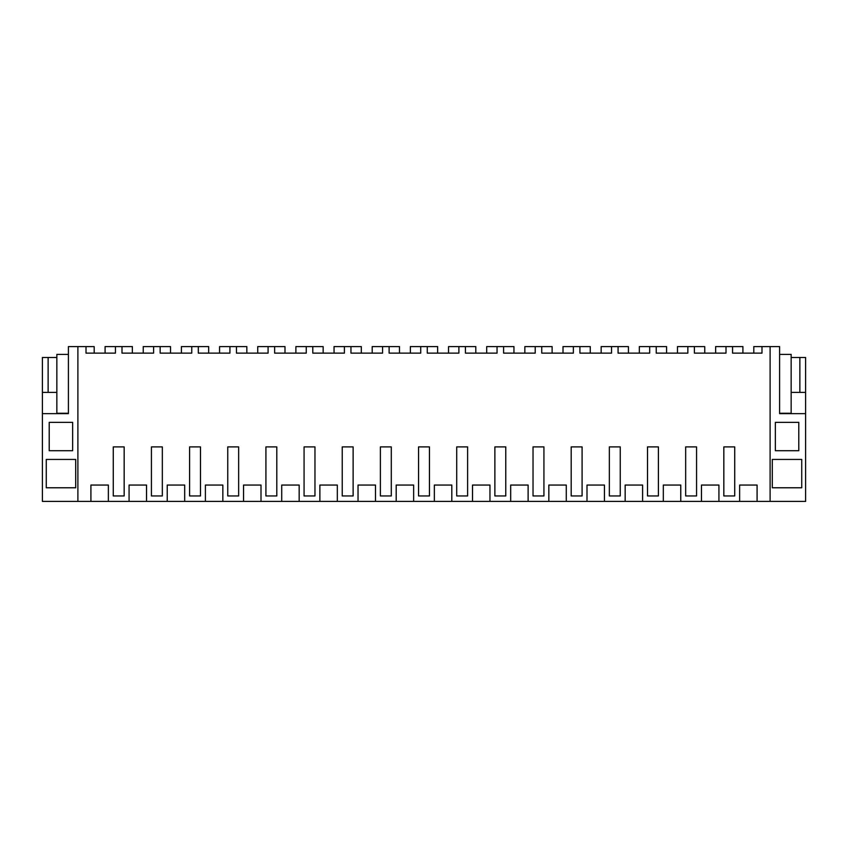 <?xml version="1.0" encoding="UTF-8"?>
<svg xmlns="http://www.w3.org/2000/svg" width="848" height="848" viewBox="0 0 848 848"><rect width="100%" height="100%" fill="white"/><g stroke="black" fill="none" stroke-linecap="round" stroke-linejoin="round"><path stroke-width="1.27" d="M739.636 485.056L739.636 501.412L757.084 501.412L757.084 485.056L739.636 485.056M770.111 501.412L770.111 346.588L779.598 346.588L779.598 413.644L805.6 413.644L805.6 501.412L757.084 501.412M753.808 353.128L753.808 346.588L770.111 346.588M90.916 501.412L108.364 501.412L108.364 485.056L90.916 485.056L90.916 501.412L77.889 501.412L77.889 346.588L86.008 346.588L86.008 353.128L115.445 353.128L115.445 346.588L121.995 346.588L121.995 353.128L153.605 353.128L153.605 346.588L160.155 346.588L160.155 353.128L191.765 353.128L191.765 346.588L198.315 346.588L198.315 353.128L229.925 353.128L229.925 346.588L236.475 346.588L236.475 353.128L268.085 353.128L268.085 346.588L274.635 346.588L274.635 353.128L306.245 353.128L306.245 346.588L312.795 346.588L312.795 353.128L344.405 353.128L344.405 346.588L350.955 346.588L350.955 353.128L382.565 353.128L382.565 346.588L389.115 346.588L389.115 353.128L420.725 353.128L420.725 346.588L427.275 346.588L427.275 353.128L458.885 353.128L458.885 346.588L465.435 346.588L465.435 353.128L497.045 353.128L497.045 346.588L503.595 346.588L503.595 353.128L535.205 353.128L535.205 346.588L541.755 346.588L541.755 353.128L573.365 353.128L573.365 346.588L579.915 346.588L579.915 353.128L611.525 353.128L611.525 346.588L618.075 346.588L618.075 353.128L649.685 353.128L649.685 346.588L656.235 346.588L656.235 353.128L687.845 353.128L687.845 346.588L694.395 346.588L694.395 353.128L726.005 353.128L726.005 346.588L732.555 346.588L732.555 353.128L761.992 353.128L761.992 346.588M734.728 495.963L734.728 446.896L723.832 446.896L723.832 495.963L734.728 495.963M732.555 346.588L742.912 346.588L742.912 353.128M805.6 392.38L805.6 357.496L799.876 357.496L799.876 392.38L805.6 392.38L805.6 413.644M775.072 487.78L801.731 487.78L801.731 459.436L772.295 459.436L772.295 487.78L775.072 487.78M798.784 422.368L798.784 450.712L775.348 450.712L775.348 422.368L798.784 422.368M779.598 354.39L791.152 354.39L791.152 357.496L799.876 357.496M791.152 357.496L791.152 392.38L799.876 392.38M791.152 413.644L791.152 392.38M715.648 353.128L715.648 346.588L729.28 346.588M108.364 501.412L739.636 501.412M77.889 501.412L42.4 501.412L42.4 413.644L68.402 413.644L68.402 346.588L77.889 346.588M146.524 501.412L146.524 485.056L129.076 485.056L129.076 501.412M184.684 501.412L184.684 485.056L167.236 485.056L167.236 501.412M222.844 501.412L222.844 485.056L205.396 485.056L205.396 501.412M261.004 501.412L261.004 485.056L243.556 485.056L243.556 501.412M299.164 501.412L299.164 485.056L281.716 485.056L281.716 501.412M337.324 501.412L337.324 485.056L319.876 485.056L319.876 501.412M375.484 501.412L375.484 485.056L358.036 485.056L358.036 501.412M413.644 501.412L413.644 485.056L396.196 485.056L396.196 501.412M451.804 501.412L451.804 485.056L434.356 485.056L434.356 501.412M489.964 501.412L489.964 485.056L472.516 485.056L472.516 501.412M528.124 501.412L528.124 485.056L510.676 485.056L510.676 501.412M566.284 501.412L566.284 485.056L548.836 485.056L548.836 501.412M604.444 501.412L604.444 485.056L586.996 485.056L586.996 501.412M642.604 501.412L642.604 485.056L625.156 485.056L625.156 501.412M680.764 501.412L680.764 485.056L663.316 485.056L663.316 501.412M718.924 501.412L718.924 485.056L701.476 485.056L701.476 501.412M647.512 446.896L658.408 446.896L658.408 495.963L647.512 495.963L647.512 446.896L658.408 446.896M189.592 446.896L195.04 446.896L189.592 446.896L189.592 495.963L200.488 495.963L200.488 446.896L195.04 446.896L200.488 446.896M265.912 446.896L271.36 446.896L265.912 446.896L265.912 495.963L276.808 495.963L276.808 446.896L271.36 446.896L276.808 446.896M151.432 446.896L156.88 446.896L151.432 446.896L151.432 495.963L162.328 495.963L162.328 446.896L156.88 446.896L162.328 446.896M380.392 446.896L385.84 446.896L380.392 446.896L380.392 495.963L391.288 495.963L391.288 446.896L385.84 446.896L391.288 446.896M342.232 446.896L347.68 446.896L342.232 446.896L342.232 495.963L353.128 495.963L353.128 446.896L347.68 446.896L353.128 446.896M418.552 446.896L424 446.896L418.552 446.896L418.552 495.963L429.448 495.963L429.448 446.896L424 446.896L429.448 446.896M609.352 446.896L614.8 446.896L609.352 446.896L609.352 495.963L620.248 495.963L620.248 446.896L614.8 446.896L620.248 446.896M533.032 446.896L538.48 446.896L533.032 446.896L533.032 495.963L543.928 495.963L543.928 446.896L538.48 446.896L543.928 446.896M494.872 446.896L500.32 446.896L494.872 446.896L494.872 495.963L505.768 495.963L505.768 446.896L500.32 446.896L505.768 446.896M571.192 446.896L582.088 446.896L582.088 495.963L571.192 495.963L571.192 446.896L582.088 446.896M456.712 446.896L462.16 446.896L456.712 446.896L456.712 495.963L467.608 495.963L467.608 446.896L462.16 446.896L467.608 446.896M685.672 446.896L691.12 446.896L685.672 446.896L685.672 495.963L696.568 495.963L696.568 446.896L691.12 446.896L696.568 446.896M113.272 446.896L124.168 446.896L124.168 495.963L113.272 495.963L113.272 446.896L124.168 446.896M227.752 446.896L238.648 446.896L238.648 495.963L227.752 495.963L227.752 446.896L238.648 446.896M304.072 446.896L309.52 446.896L304.072 446.896L304.072 495.963L314.968 495.963L314.968 446.896L309.52 446.896L314.968 446.896M86.008 346.588L94.192 346.588L94.192 353.128M46.269 459.436L46.269 487.78L75.705 487.78L75.705 459.436L46.269 459.436M72.652 422.368L72.652 450.712L49.216 450.712L49.216 422.368L72.652 422.368M68.402 354.39L56.848 354.39L56.848 357.496L42.4 357.496L42.4 413.644M42.4 392.38L56.848 392.38L56.848 413.262L68.402 413.262M86.008 353.128L90.195 353.128M115.445 346.588L105.088 346.588L105.088 353.128M121.995 346.588L132.352 346.588L132.352 353.128M48.124 357.496L48.124 392.38M56.848 357.496L56.848 392.38M153.605 346.588L143.248 346.588L143.248 353.128M160.155 346.588L170.512 346.588L170.512 353.128M191.765 346.588L181.408 346.588L181.408 353.128M198.315 346.588L208.672 346.588L208.672 353.128M229.925 346.588L219.568 346.588L219.568 353.128M236.475 346.588L246.832 346.588L246.832 353.128M268.085 346.588L257.728 346.588L257.728 353.128M274.635 346.588L284.992 346.588L284.992 353.128M306.245 346.588L295.888 346.588L295.888 353.128M312.795 346.588L323.152 346.588L323.152 353.128M344.405 346.588L334.048 346.588L334.048 353.128M350.955 346.588L361.312 346.588L361.312 353.128M382.565 346.588L372.208 346.588L372.208 353.128M389.115 346.588L399.472 346.588L399.472 353.128M420.725 346.588L410.368 346.588L410.368 353.128M427.275 346.588L437.632 346.588L437.632 353.128M458.885 346.588L448.528 346.588L448.528 353.128M465.435 346.588L475.792 346.588L475.792 353.128M497.045 346.588L486.688 346.588L486.688 353.128M503.595 346.588L513.952 346.588L513.952 353.128M535.205 346.588L524.848 346.588L524.848 353.128M541.755 346.588L552.112 346.588L552.112 353.128M573.365 346.588L563.008 346.588L563.008 353.128M579.915 346.588L590.272 346.588L590.272 353.128M611.525 346.588L601.168 346.588L601.168 353.128M618.075 346.588L628.432 346.588L628.432 353.128M649.685 346.588L639.328 346.588L639.328 353.128M656.235 346.588L666.592 346.588L666.592 353.128M687.845 346.588L677.488 346.588L677.488 353.128M694.395 346.588L704.752 346.588L704.752 353.128M779.598 413.262L791.152 413.262"/></g></svg>
